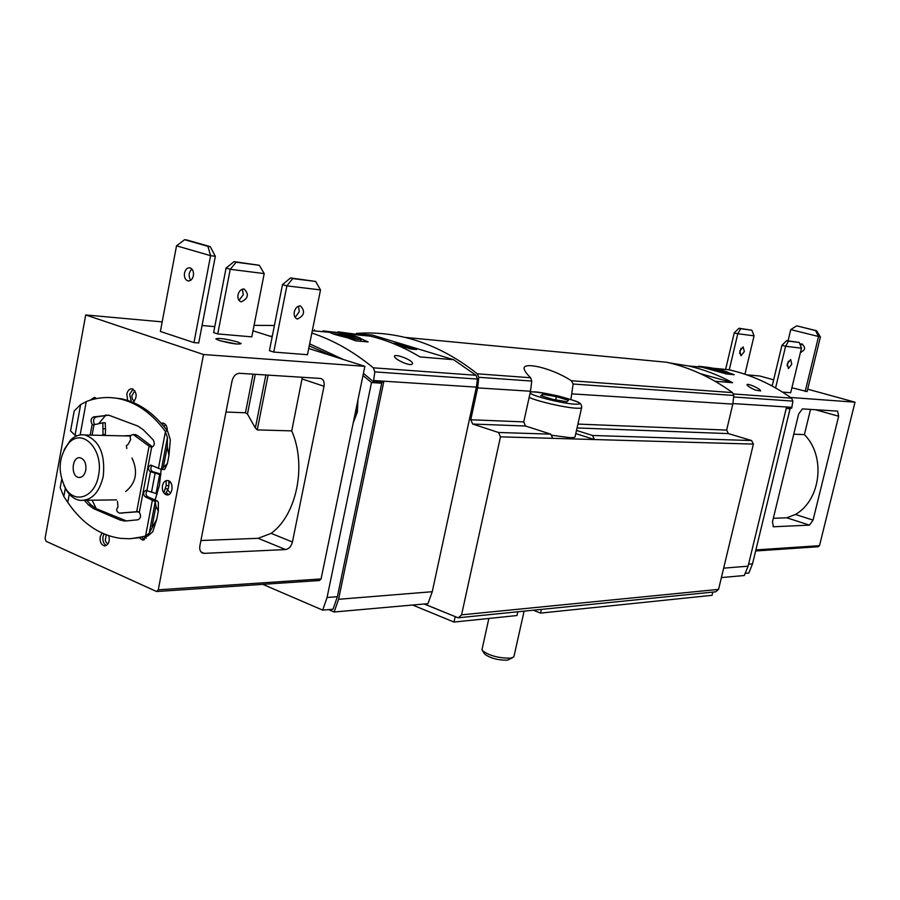 <?xml version="1.0" encoding="UTF-8"?>
<svg xmlns="http://www.w3.org/2000/svg" width="900" height="900" viewBox="0 0 900 900"><rect width="100%" height="100%" fill="white"/><g stroke="black" fill="none" stroke-linecap="round" stroke-linejoin="round"><path stroke-width="1.35" d="M353.498 421.526L356.94 411.896L357.66 401.321M262.811 584.347L322.718 610.133L327.06 597.51L371.509 382.556L362.981 375.48M333.709 356.434L309.251 345.938M353.194 423L357.345 412.031L357.964 399.848M334.159 612L338.58 599.299L432.259 591.716L427.95 603.664L334.159 612L328.601 609.615M713.452 368.269L728.449 369.675C750.634 374.58 771.671 384.086 791.584 398.171L792.877 401.119L791.719 408.184L786.375 407.846L748.091 566.179L744.3 575.528L721.395 577.564M330.255 332.595L330.322 332.685C332.179 333.832 337.961 335.543 347.659 337.838L355.59 340.83L368.145 341.955L361.17 338.805L360.664 341.28M330.277 332.494L323.224 330.874L340.346 332.944M358.166 333.731L372.353 335.07L453.611 359.696L475.988 375.266L477.473 379.069L476.37 387.124L432.259 591.716M254.07 325.339L274.41 325.496M311.839 333.034C333.225 340.076 353.711 351.675 373.298 367.819L374.827 371.891L373.444 381.735L363.42 373.354M338.051 331.83L370.125 336.127C387.135 340.2 403.762 347.141 420.007 356.929L453.611 359.696M403.83 362.858C398.396 360.484 395.269 358.38 394.436 356.546C393.502 352.946 412.706 359.82 412.549 363.499C412.2 365.119 409.298 364.905 403.83 362.858M727.942 372.499L734.231 374.749L726.289 373.928L698.535 366.233L708.48 367.391M669.51 362.891L688.163 365.906C703.384 369.293 718.189 374.895 732.6 382.702L715.084 381.262M755.393 390.105L760.59 390.949C760.995 388.834 746.685 382.714 747.023 384.795C747.776 386.156 750.566 387.923 755.393 390.105M356.332 333.439C372.386 332.201 388.575 333.517 404.899 337.376C430.189 343.429 454.331 355.579 477.293 373.815L478.789 377.291L477.641 387.889L470.767 419.76L523.755 421.897L525.488 426.015L550.778 434.149L552.724 438.334L594.439 439.537L592.515 435.476L751.601 440.55L753.39 444.094L718.56 589.387L715.714 591.806L459.146 617.692M477.641 387.889L530.505 391.241L531.754 381.071L530.629 377.741C526.613 373.838 524.452 370.834 524.16 368.707C522.472 361.586 551.137 367.504 571.365 380.745L573.131 384.019L570.904 399.431M404.899 337.376L666.855 362.272C689.895 367.47 711.776 377.584 732.488 392.614L733.826 395.471L732.814 404.1L726.649 430.088L728.404 433.598L751.601 440.55M530.505 391.241L523.755 421.897M424.339 603.979L457.504 617.569L458.426 617.771L461.576 614.846L500.468 436.838L498.476 432.484L472.714 424.046L470.767 419.76M576.495 430.414L592.515 435.476M338.58 599.299L383.647 382.376L373.444 381.735M343.339 359.483L309.668 343.845M272.273 336.285L269.775 336.127M753.39 444.094L594.439 439.537L575.775 433.609M732.6 382.702L700.481 373.702M392.524 343.226L398.239 343.957L416.632 349.537L410.827 349.031L394.92 344.194M360.743 341.291L361.204 339.075M719.55 369.754L708.795 368.618L714.881 370.249L724.163 371.07L719.55 369.754L719.336 370.654M352.384 335.655L334.001 333.799L341.145 335.846L357.131 337.309L352.384 335.655L352.136 336.859M424.114 604.001L455.389 616.691M533.261 610.211L540.562 613.091L541.395 609.39M540.562 613.091L712.069 595.316L712.834 592.099M412.627 605.025L454.005 622.069L455.164 616.714M454.005 622.069L516.994 615.533L517.837 611.775M789.086 408.026L790.076 408.757L752.524 563.85L748.822 573.03L745.504 573.322M790.076 408.757L786.217 408.521M322.718 610.133L333.056 609.232L337.387 596.689L381.713 383.186L380.554 382.185M371.509 382.556L381.713 383.186M63.911 485.426L66.735 490.781C70.425 496.316 74.88 499.511 80.089 500.366C91.552 500.782 99.281 492.772 103.252 476.348C105.435 454.129 99.36 440.348 85.05 434.993C79.819 434.137 74.992 435.814 70.56 440.032L64.125 449.662M98.516 475.459C103.984 450.338 83.036 427.556 69.109 442.733C58.477 456.457 57.33 471.713 65.655 488.498C75.24 504.506 95.074 496.991 98.516 475.459M85.77 470.216C86.422 463.522 84.589 459.382 80.246 457.796C71.91 455.918 70.358 476.572 78.761 477.439C82.249 477.596 84.578 475.189 85.77 470.216M786.656 340.65L799.324 342.484L801.472 348.176L785.61 346.264L788.501 341.123L786.656 340.65L781.942 345.308L785.61 346.264L775.586 387.945M799.324 342.484L788.501 341.123M801.472 348.176L790.695 392.726L782.516 392.085M772.155 386.044L781.942 345.308M738.956 328.275L751.837 330.199L754.065 335.812L737.786 333.754L740.722 328.736L738.956 328.275L734.242 332.831L737.786 333.754L729.259 369.855M751.837 330.199L740.722 328.736M754.065 335.812L744.941 374.231M725.614 369.416L734.242 332.831M838.643 416.25L837.63 411.12L802.462 408.892L798.683 413.921L772.47 521.82L773.471 526.77L809.46 525.127L813.049 520.121L838.643 416.25L815.423 409.714M773.325 518.31L786.78 517.781L795.476 514.462C821.036 499.804 825.998 456.064 804.386 434.61L810.54 409.399M793.755 434.194L804.386 434.61M790.594 397.474L855 402.188L819.495 545.67L818.156 546.75L755.64 550.98M746.663 374.827L759.814 376.009L773.651 379.822M772.29 385.47L770.186 384.998M805.196 391.433L818.494 336.69L815.659 330.615L796.714 325.822L816.615 330.75L820.395 336.949L807.097 391.59L791.899 387.765M807.683 389.171L855 402.188M787.331 363.803L790.661 359.516L791.752 364.264L788.411 368.539L787.331 363.803M787.084 365.85L788.366 361.238M739.8 351.079L743.153 346.882L744.334 351.574L740.97 355.759L739.8 351.079M739.586 353.464L741.026 348.244M802.451 344.126L800.37 345.251M800.617 351.731L801.394 352.192M799.92 344.059L801.911 343.946C805.871 347.468 805.399 350.235 800.494 352.238L800.82 352.249M788.051 340.83L790.751 329.614L820.395 336.949M796.714 325.822L790.751 329.614M815.659 330.615L816.615 330.75M236.115 262.238L234.034 261.63L226.069 268.076L213.626 332.584L217.744 333.923L230.231 269.291L236.115 262.238L259.312 265.286L264.206 273.589L230.231 269.291L226.069 268.076M234.034 261.63L259.312 265.286M217.744 333.923L251.809 336.859L264.206 273.589M292.725 278.584L290.543 277.942L282.499 284.591L269.426 350.674L273.757 352.069L286.875 285.874L292.725 278.584L315.686 281.464L320.512 289.924L286.875 285.874L282.499 284.591M290.543 277.942L315.686 281.464M273.757 352.069L307.485 354.701L320.512 289.924M204.289 553.354L285.604 549.562C288.934 548.966 291.206 546.446 292.421 542.002L324.011 386.257C324.619 381.983 323.516 379.384 320.704 378.461L239.513 373.298C235.856 373.545 233.37 376.088 232.065 380.891L199.868 545.884C199.316 549.619 200.273 552.026 202.736 553.14L204.289 553.354L201.015 551.959M285.604 549.562L258.188 538.312L271.136 533.363C296.719 515.07 306.911 465.322 291.724 430.886L302.355 377.269M85.714 314.955L45.056 538.403L46.114 541.305L156.589 591.536L158.265 589.815L203.513 354.521L85.714 314.955L162.191 321.885M214.774 326.644L202.061 325.496M156.949 591.514L319.455 580.511L321.075 578.947L364.871 366.322L203.513 354.521M219.206 340.47C231.176 343.665 238.5 344.711 241.155 343.586L237.713 341.989C225.799 338.816 218.509 337.781 215.831 338.895L219.206 340.47M193.961 342.608L198.709 342.99L215.336 256.309L210.285 246.667L187.009 240.03L184.624 239.692L176.524 245.824L160.38 331.47L193.961 342.608L210.6 255.667L176.524 245.824M364.871 366.322L308.734 348.502M272.149 336.881L252.99 330.795M73.485 510.12L71.685 507.848M108.855 535.759C109.98 541.721 108.506 545.096 104.422 545.861C101.138 544.815 99.731 541.822 100.181 536.884L102.026 533.048M147.218 536.141L142.526 540.011L139.455 537.93M162.439 485.764C163.339 482.152 165.105 480.397 167.771 480.532C174.127 481.174 173.036 496.181 166.725 494.876C163.384 493.74 161.944 490.702 162.439 485.764M161.235 423.236L163.114 423.067C165.904 423.99 167.299 426.532 167.31 430.706M90.011 400.252L94.455 397.35L96.514 398.588M127.676 400.421L126.81 394.166C127.744 390.386 129.555 388.609 132.255 388.834C137.149 392.546 137.43 397.08 133.11 402.435M161.167 469.429L159.458 485.201L155.149 499.838M258.188 538.312L200.914 540.529M291.724 430.886L257.265 429.896L255.364 428.006L247.466 414.056L245.453 412.785L225.99 412.02M98.651 423.709L105.446 415.575M96.233 508.657L92.115 500.197M123.469 435.87L130.882 435.488M238.995 300.409L243.315 294.705L242.303 289.181M237.994 294.896C239.074 290.936 241.121 288.979 244.102 289.001C249.21 294.221 248.265 298.507 241.301 301.838C238.624 301.039 237.521 298.733 237.994 294.896M295.11 317.452L299.295 311.636L298.451 306.146M294.277 311.974C295.402 307.912 297.45 305.887 300.409 305.876C305.404 311.175 304.425 315.551 297.484 319.039C294.84 318.251 293.771 315.9 294.277 311.974M215.336 256.309L210.6 255.667L207.911 246.33L184.624 239.692M184.5 273.026C185.501 269.201 187.38 267.469 190.136 267.863C192.78 269.044 193.871 271.654 193.388 275.704C192.386 279.517 190.507 281.239 187.774 280.868C185.107 279.697 184.016 277.088 184.5 273.026M191.914 269.021C188.651 272.43 188.257 276.176 190.744 280.282M207.911 246.33L210.285 246.667M219.971 340.706L236.599 344.025M220.882 340.976L235.665 343.935M151.954 465.502C150.311 467.831 150.469 469.845 152.438 471.532L160.942 474.131M147.105 490.781C145.53 493.099 145.71 495.09 147.645 496.744L157.309 500.918L158.366 502.47L158.321 510.998L156.757 519.165L149.231 533.137L145.564 535.961L138.161 537.806L129.352 538.751L120.578 538.369C99.911 535.433 82.406 523.575 68.051 502.808L63.833 496.485L60.199 487.721L61.684 479.621M130.849 538.684L148.05 535.871L152.775 531.731L156.757 519.165M76.759 435.881L75.038 435.24L70.56 430.954L74.216 410.94L80.64 404.584L86.636 401.423C97.166 397.429 107.921 396.517 118.901 398.678C136.316 402.356 151.729 413.168 165.161 431.1L167.445 437.625L167.276 446.771L168.964 455.299L170.325 439.853L167.648 431.168C154.215 413.257 138.803 402.469 121.399 398.79L111.251 397.642M108.427 415.159L95.929 417.004C93.251 418.669 92.835 421.11 94.691 424.361M86.749 500.276L91.058 504.945L96.041 508.579L126.383 520.92M132.019 457.988C138.251 471.713 136.159 482.895 125.719 491.501M103.028 435.397L102.847 422.786L93.701 424.845L92.194 424.282C90.337 421.031 90.742 418.579 93.431 416.925L108.866 415.226L137.88 426.094L143.111 429.615L153.169 439.875C155.036 443.374 154.519 445.86 151.627 447.345L149.096 446.152L136.688 511.706L139.32 512.303C141.266 515.722 140.839 518.209 138.026 519.773L125.888 520.976L120.218 520.065L122.715 519.998M84.296 500.355L88.56 504.99L93.544 508.624L120.218 520.065M152.01 526.804L155.947 506.149L155.239 501.615L145.159 496.777C142.841 493.92 143.123 491.782 145.98 490.376L146.891 490.691L150.491 471.735L149.951 471.521C147.623 468.641 147.904 466.504 150.817 465.098L161.37 469.485L163.294 467.629L167.276 446.771M150.491 471.735L159.671 474.502L156.049 493.504L157.275 493.864M160.886 474.863L159.671 474.502M166.162 480.656L166.151 485.584L168.851 485.662L168.244 488.835L165.161 494.257M166.151 485.584L163.8 492.919M155.947 506.149L158.321 510.998M168.964 455.299L167.389 463.545L163.294 467.629M161.775 469.451L164.678 469.429L167.389 463.545M146.891 490.691L156.049 493.504M168.851 485.662L168.885 480.892M126.799 448.526L126.405 445.601L128.081 444.431L130.657 439.549C129.623 436.567 130.489 434.914 133.256 434.576L149.096 446.152M117.427 501.255L118.001 507.026C115.864 509.659 116.359 511.695 119.453 513.146L138.33 511.729M136.688 511.706L120.42 513.056M102.949 428.794L105.559 428.861L105.154 422.854M102.712 434.52L105.323 434.576L105.559 428.861M105.638 435.465L105.323 434.576M120.06 513.135L123.03 513M135 435.51L137.599 435.577L135.236 434.621M149.569 446.524L152.111 446.558L137.599 435.577M137.239 511.65L137.869 511.639M542.554 394.312L540.754 395.685L552.96 399.431L566.887 401.76L568.474 400.343L556.346 396.63L542.554 394.312L542.16 396.113M581.591 407.745L575.156 436.376C575.449 437.321 573.694 437.76 569.914 437.659L552.229 435.319M524.104 611.145L514.035 656.123L513.754 656.989L510.671 658.159C498.848 658.238 489.442 655.762 482.456 650.722L482.13 649.001M512.449 657.765L507.499 660.184C498.004 660.262 490.444 658.271 484.83 654.21L484.627 653.906M555.626 399.881L556.346 396.63M748.091 566.179L723.645 568.159M373.298 367.819L475.988 375.266M791.584 398.171L733.534 393.964M477.293 373.815L530.629 377.741M571.365 380.745L732.488 392.614M478.789 377.291L531.754 381.071M573.131 384.019L733.826 395.471M572.141 393.885L732.814 404.1M577.913 424.08L726.649 430.088M472.714 424.046L525.488 426.015M577.046 427.95L728.404 433.598M498.476 432.484L550.778 434.149M500.468 436.838L552.724 438.334M461.576 614.846L718.56 589.387M791.933 407.329L732.938 403.56M792.877 401.119L733.793 396.99M373.691 380.543L476.37 387.124M374.827 371.891L477.473 379.069M698.648 366.885L698.794 366.289M323.1 331.718L323.257 330.93M710.651 369.304C698.479 365.929 710.314 367.054 722.284 370.384C734.512 373.748 722.846 372.69 710.651 369.304M727.65 372.465L720.731 371.97M335.554 334.598C321.694 330.334 342.338 332.291 355.905 336.476C369.945 340.729 349.459 338.884 335.554 334.598M330.502 332.831L333.709 332.111C334.204 331.706 353.914 335.351 359.516 337.77L360.923 338.918C360.911 339.851 356.647 339.548 348.142 338.029M717.851 370.519L718.099 369.45M350.1 336.668L350.392 335.25M397.991 345.127L398.239 343.957M396.124 344.565L396.326 343.564M752.524 563.85L748.575 564.165M327.06 597.51L337.387 596.689M795.476 514.462L813.049 520.121M772.999 526.534L773.786 526.793M786.78 517.781L809.46 525.127M755.899 549.923L819.495 545.67M292.421 542.002L271.136 533.363M321.075 578.947L158.265 589.815M324.011 386.257L302.152 378.99M257.265 429.896L268.11 375.109M255.364 428.006L265.86 374.963M247.466 414.056L255.296 374.299M245.453 412.785L253.058 374.152M131.287 401.692L129.6 394.29L133.121 389.149M134.404 401.31L132.446 399.319L131.771 395.933L134.843 390.701M93.476 399.262L95.377 397.688M162.315 424.474L163.946 423.349M163.834 426.262L165.757 424.868M168.671 494.618L166.579 492.885M169.076 483.086L170.471 482.231M170.516 493.121L167.861 490.298M144.439 539.685L142.009 537.457M146.194 538.155L144.45 536.895M106.29 545.512C103.601 543.915 102.499 541.012 102.983 536.794L104.051 533.947M107.966 543.983L106.155 542.441L105.3 540.293L106.211 534.814M151.627 447.345L139.32 512.303M92.194 424.282L90.203 435.105M165.454 431.505L158.479 468.101M86.276 401.569L80.156 434.925M69.3 494.145L67.781 502.414M152.449 499.793L145.564 535.961M94.005 424.777L92.093 435.15M149.951 471.521L152.438 471.532M165.544 488.767L168.244 488.835M65.317 488.385L63.833 496.485M80.64 404.584L75.038 435.24M167.445 437.625L161.37 469.485M155.239 501.615L149.231 533.137M154.71 500.951L157.309 500.918M145.159 496.777L147.645 496.744M165.161 431.1L167.648 431.168M145.181 536.085L147.667 536.006M155.115 473.254L151.504 492.233M105.188 415.159L107.685 415.238M93.431 416.925L95.929 417.004M88.56 504.99L91.058 504.945M93.544 508.624L96.041 508.579M530.257 392.389C534.769 388.676 597.926 405.326 574.571 404.123C562.477 403.661 530.359 395.505 530.145 392.873M530.325 392.051C533.273 391.365 542.745 392.715 558.754 396.09C572.175 399.836 578.903 402.019 578.947 402.649C580.702 403.47 581.625 404.989 581.704 407.216C582.019 408.071 580.298 408.397 576.518 408.218C565.504 407.801 537.491 401.411 529.144 397.406M312.311 330.705L329.569 332.325M344.723 333.743L370.125 336.127M704.34 367.425L688.163 365.906M698.389 366.863L698.535 366.221M322.875 331.695L323.044 330.863M704.981 367.571L704.992 367.549C708.266 367.965 697.005 365.524 716.288 368.887C735.57 374.186 725.006 371.711 727.898 372.679M727.875 372.791L727.549 374.164M360.855 339.244L360.45 341.269M314.314 330.896L314.539 329.884M130.511 436.039L85.05 434.993M116.46 499.871L84.623 500.299M65.655 488.498L66.735 490.781M69.109 442.733L70.56 440.032M80.134 477.439L78.761 477.439M166.725 494.876L167.828 494.865M142.526 540.011L143.561 539.977M104.422 545.861L105.379 545.827M297.484 319.039L296.606 318.769M241.301 301.838L240.412 301.567M188.764 280.991L187.774 280.868M118.901 398.678L121.399 398.79M123.356 520.931L125.854 520.864M102.847 422.786L105.457 422.865M133.256 434.576L135.855 434.632M151.144 447.322L151.774 447.334M488.869 618.446L481.973 649.71M484.83 654.21L482.456 650.722"/></g></svg>
